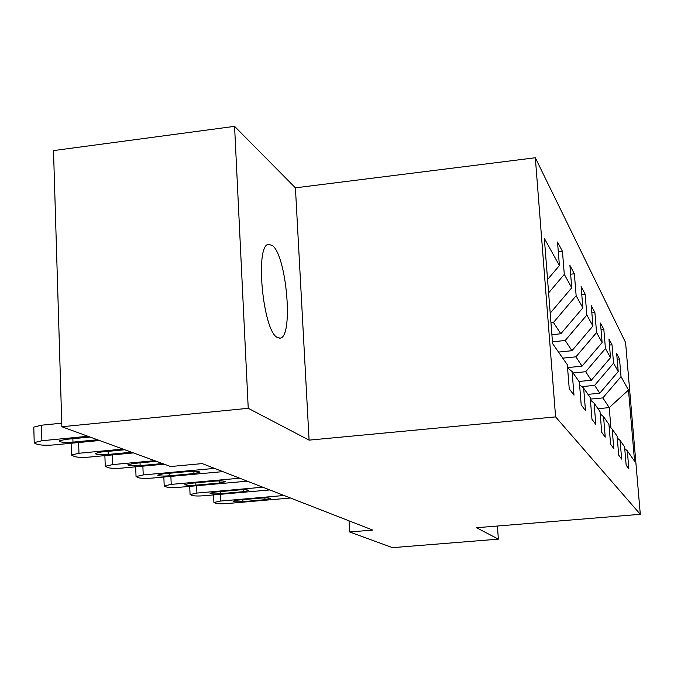 <?xml version="1.0" encoding="UTF-8"?>
<svg xmlns="http://www.w3.org/2000/svg" width="674" height="674" viewBox="0 0 674 674"><rect width="100%" height="100%" fill="white"/><g stroke="black" fill="none" stroke-linecap="round" stroke-linejoin="round"><path stroke-width="1.01" d="M277.098 337.362L280.114 338.146C293.611 337.371 286.736 255.842 272.355 245.454L268.21 244.317C254.915 246.339 262.936 330.311 277.098 337.362M234.577 126.35L248.234 408.309L309.088 440.139L295.423 187.835L234.577 126.35L53.507 150.597L61.865 426.743L170.648 466.526L202.242 463.594L372.722 530.076L349.663 531.98L392.512 547.65L498.364 539.149L497.42 526.023M295.423 187.835L535.324 157.758L625.582 342.535L640.3 514.321L555.603 416.894L535.324 157.758M628.488 390.061L621.015 376.598L619.516 358.939L616.693 353.623L618.218 371.551L613.551 363.143L612 344.768L608.942 338.997L610.509 357.667L605.429 348.517L603.828 329.359L600.492 323.065L602.118 342.544L596.566 332.543L594.906 312.542L591.258 305.651L592.935 325.997L586.852 315.028L585.133 294.1L581.114 286.526L582.858 307.833L576.144 295.734L574.366 273.796L569.926 265.421L571.737 287.781L564.298 274.385L562.453 251.326L557.524 242.033L559.403 265.556L544.339 238.411L552.596 343.588L567.314 364.701L569.244 388.805L573.995 395.183L572.1 371.568L579.354 381.973L581.199 404.847L585.479 410.584L583.65 388.14L590.197 397.525L591.974 419.304L595.841 424.485L594.08 403.103L600.012 411.612L601.73 432.388L605.235 437.097L603.55 416.684L608.942 424.435L610.602 444.292L613.803 448.589L612.169 429.06L617.106 436.145L618.707 455.169L621.647 459.104L620.063 440.383L624.596 446.887L626.146 465.144L628.842 468.759L627.317 450.788L634.571 461.201L628.488 390.061L609.22 407.618L602.859 397.913L590.323 399.118M567.567 367.852L572.1 371.568M564.298 274.385L548.619 292.878M571.737 287.781L550.211 313.149M550.961 322.753L553.43 322.492L560.819 333.773L551.905 334.7M579.581 384.795L583.65 388.14M576.144 295.734L553.43 322.492M582.858 307.833L560.819 333.773M552.461 341.802L565.216 340.488L571.931 350.716L558.519 352.089M590.399 400.078L594.08 403.103M586.852 315.028L565.216 340.488M592.935 325.997L571.931 350.716M562.748 358.155L575.925 356.824L582.041 366.151L567.55 367.6M600.205 413.929L603.55 416.684M596.566 332.543L575.925 356.824M602.118 342.544L582.041 366.151M573.077 372.975L585.698 371.719L591.292 380.262L579 381.467M609.119 426.541L612.169 429.06M605.429 348.517L585.698 371.719M610.509 357.667L591.292 380.262M581.805 386.623L594.636 385.368L599.776 393.212L587.981 394.349M617.274 438.075L620.063 440.383M613.551 363.143L594.636 385.368M618.218 371.551L599.776 393.212M597.973 408.688L609.22 407.618L610.93 428.032M624.747 448.665L627.317 450.788M621.015 376.598L602.859 397.913M248.234 408.309L61.865 426.743M309.088 440.139L555.603 416.894M640.3 514.321L476.543 527.734L498.364 539.149M349.022 520.834L349.663 531.98M559.403 265.556L547.566 279.516M619.516 358.939L617.165 359.175M612 344.768L609.448 345.029M603.828 329.359L601.039 329.653M594.906 312.542L591.856 312.862M585.133 294.1L581.763 294.462M574.366 273.796L570.634 274.208M562.453 251.326L558.308 251.798M290.502 498.01L227.804 503.495C222.134 503.916 218.14 503.866 215.823 503.326L213.911 502.459L220.609 501.06L284.04 495.491M242.952 501.625C237.063 502.02 233.76 501.877 233.044 501.186L238.47 500.057L260.644 498.111C266.5 497.715 269.785 497.859 270.501 498.533L264.966 499.695L242.952 501.625L242.859 499.67M269.785 489.939L204.719 495.702C198.83 496.148 194.643 496.081 192.157 495.5L190.076 494.531L196.926 493.073L262.784 487.209M220.381 493.722C214.18 494.135 210.709 493.966 209.968 493.208L215.52 492.02L238.545 489.973C244.713 489.56 248.167 489.728 248.908 490.478L243.23 491.7L220.381 493.722L220.288 491.599M247.316 481.177L179.688 487.26C173.555 487.723 169.157 487.639 166.495 487.007L164.203 485.929L171.213 484.395L239.7 478.203M195.898 485.154C189.343 485.592 185.679 485.39 184.929 484.547L190.616 483.3L214.551 481.143C221.072 480.705 224.703 480.899 225.461 481.733L219.64 483.014L195.898 485.154L195.797 482.837M222.841 471.631L152.459 478.068C146.064 478.557 141.43 478.456 138.558 477.765L136.038 476.552L143.217 474.943L214.534 468.388M169.25 475.819C162.291 476.282 158.424 476.046 157.657 475.111L163.487 473.805L188.417 471.522C195.325 471.059 199.159 471.286 199.934 472.213L193.969 473.561L169.25 475.819L169.149 473.283M164.212 464.167L122.71 468.026C116.046 468.548 111.151 468.422 108.034 467.663L105.254 466.29L112.592 464.613L154.666 460.679M162.518 463.544L140.133 465.633C132.719 466.122 128.624 465.844 127.858 464.79L133.823 463.426L156.402 461.311M133.435 452.911L90.097 457.023C83.121 457.57 77.94 457.427 74.544 456.593L71.461 455.017L78.968 453.265L122.929 449.069M131.565 452.229L108.194 454.445C100.258 454.967 95.91 454.638 95.144 453.459L101.252 452.018L124.842 449.769M99.516 440.51L54.173 444.899C46.86 445.48 41.358 445.303 37.651 444.385L35.158 443.559L34.214 442.582L41.881 440.745L87.898 436.263M61.755 423.188L41.434 425.21L41.881 440.745M97.452 439.76L72.986 442.127C64.46 442.675 59.818 442.279 59.068 440.948L65.319 439.44L90.021 437.038M33.801 427.611L33.784 427.114L41.434 425.21M220.297 494.32L220.609 501.06M264.966 499.695L264.874 497.884M196.606 485.735L196.926 493.073M243.23 491.7L243.137 489.737M170.893 476.383L171.213 484.395M219.64 483.014L219.547 480.899M142.88 466.155L143.217 474.943M193.969 473.561L193.868 471.269M112.255 454.916L112.592 464.613M140.133 465.633L140.032 462.844M78.631 442.532L78.968 453.265M108.194 454.445L108.084 451.369M72.986 442.127L72.885 438.707M279.525 338.205L280.114 338.146M213.574 494.918L213.911 502.459M189.723 486.35L190.076 494.531M163.849 477.024L164.203 485.929M135.676 466.821L136.038 476.552M104.883 455.616L105.254 466.29M71.099 443.256L71.461 455.017M33.784 427.114L34.214 442.582"/></g></svg>
